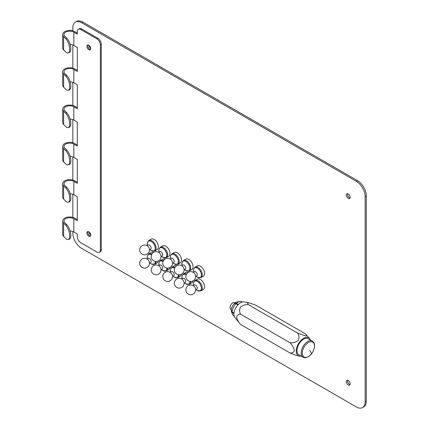 <?xml version="1.0" encoding="UTF-8"?>
<svg xmlns="http://www.w3.org/2000/svg" width="429" height="429" viewBox="0 0 429 429"><rect width="100%" height="100%" fill="white"/><g stroke="black" fill="none" stroke-linecap="round" stroke-linejoin="round"><path stroke-width="0.64" d="M297.678 333.129L248.289 304.611L247.351 302.826L249.93 303.056L255.979 305.298L305.373 333.816L306.73 335.564L306.601 335.971L305.888 336.03L297.678 333.129C299.152 335.349 299.351 337.8 298.273 340.481C295.726 342.31 292.959 343.05 289.988 342.701L240.594 314.184C239.35 311.996 239.312 309.636 240.471 307.11C242.825 305.266 245.431 304.434 248.289 304.611M232.169 312.446L231.29 310.553A6.462 3.732 120 0 0 231.59 312.044L232.545 314.382A8.162 4.714 -60 0 1 232.169 312.446L233.955 313.481M234.218 316.168L233.853 315.959A8.162 4.714 -60 0 1 232.545 314.382M289.988 342.701C292.213 344.986 293.693 347.549 294.428 350.396C293.688 352.386 292.208 353.239 289.988 352.96L240.594 324.442C238.545 322.179 237.221 319.707 236.626 317.02C237.221 315.025 238.545 314.076 240.594 314.184M301.238 356.124A10.334 5.968 -60 0 1 299.463 356.134A10.334 5.968 -60 0 1 299.903 341.581A10.334 5.968 -60 0 1 309.609 338.556A10.334 5.968 -60 0 1 310.489 340.106M289.988 352.96L295.517 355.137L299.463 356.134M303.062 357.175L298.933 354.788A9.245 5.341 -60 0 1 300.284 342.127A9.245 5.341 -60 0 1 308.178 338.771L312.312 341.157A9.245 5.341 120 0 0 307.684 341.613A9.245 5.341 120 0 0 304.418 344.514A9.245 5.341 120 0 0 303.062 357.175C304.204 358.006 305.925 357.872 308.231 356.767C313.642 353.828 317.004 343.768 312.312 341.157M248.514 302.713L244.01 301.968A9.245 5.341 120 0 0 237.205 305.711A9.245 5.341 120 0 0 234.974 317.621L240.594 324.442M234.631 303.319L236.336 303.416A8.162 4.714 -60 0 1 239.993 301.48L237.489 301.823A6.462 3.732 120 0 0 234.631 303.319L234.754 303.694M239.993 301.48A8.162 4.714 -60 0 1 242.015 301.828L242.38 302.037M236.336 303.416L238.261 304.531M235.971 303.764L234.261 303.668A6.462 3.732 120 0 0 231.29 310.108L232.169 312.001A8.162 4.714 -60 0 1 235.971 303.764L237.913 304.885M232.169 312.001L233.998 313.057M235.162 302.879L234.652 302.606A3.807 2.199 120 0 0 232.781 302.81A3.807 2.199 120 0 0 230.089 307.475A3.807 2.199 120 0 0 230.845 309.196L231.338 309.502M193.195 285.639L194.348 284.974A2.445 1.416 60 0 1 196.235 285.628A2.445 1.416 60 0 1 197.302 288.095A2.445 1.416 60 0 1 196.798 289.21L195.64 289.881A4.896 4.896 0 0 0 190.744 284.985A4.896 4.896 0 0 0 185.848 289.881A4.896 4.896 0 0 0 190.744 294.777A4.896 4.896 0 0 0 195.64 289.881M195.034 280.491L197.372 279.145A5.985 3.453 60 0 1 200.364 279.44A5.985 3.453 60 0 1 204.595 286.77A5.985 3.453 60 0 1 203.357 289.511L201.019 290.857A5.985 3.453 -120 0 0 201.936 286.063A5.985 3.453 -120 0 0 198.026 280.791A5.985 3.453 -120 0 0 195.034 280.491C193.624 282.073 193.136 283.499 193.576 284.765A5.593 3.228 -120 0 1 193.484 283.73A5.593 3.228 -120 0 1 197.442 281.445A5.593 3.228 -120 0 1 201.394 288.299A5.593 3.228 -120 0 1 197.442 290.583A5.593 3.228 -120 0 1 196.589 289.983L197.485 290.615L201.019 290.857M147.034 258.993L148.187 258.322A2.445 1.416 60 0 1 150.075 258.982A2.445 1.416 60 0 1 151.147 261.443A2.445 1.416 60 0 1 150.638 262.564L149.485 263.229A4.896 4.896 0 0 0 144.589 258.333A4.896 4.896 0 0 0 139.693 263.229A4.896 4.896 0 0 0 144.589 268.125A4.896 4.896 0 0 0 149.485 263.229M158.376 260.918A5.985 3.453 60 0 1 157.196 262.859L154.864 264.205A5.985 3.453 -120 0 0 156.102 261.465M151.877 254.14A5.985 3.453 -120 0 0 151.871 254.14A5.985 3.453 -120 0 0 148.879 253.845L151.212 252.493A5.985 3.453 60 0 1 153.485 252.445M181.655 278.979L182.808 278.308A2.445 1.416 60 0 1 184.695 278.968A2.445 1.416 60 0 1 185.762 281.429A2.445 1.416 60 0 1 185.258 282.55L184.1 283.215A4.896 4.896 0 0 0 179.204 278.319A4.896 4.896 0 0 0 174.313 283.215A4.896 4.896 0 0 0 179.204 288.111A4.896 4.896 0 0 0 184.1 283.215M192.991 280.904A5.985 3.453 60 0 1 191.817 282.845L189.479 284.196A5.985 3.453 -120 0 0 190.723 281.451M186.492 274.131A5.985 3.453 -120 0 0 186.492 274.126A5.985 3.453 -120 0 0 183.499 273.831L185.832 272.485A5.985 3.453 60 0 1 188.1 272.436M158.574 265.653L159.727 264.988A2.445 1.416 60 0 1 161.615 265.642A2.445 1.416 60 0 1 162.682 268.104A2.445 1.416 60 0 1 162.178 269.224L161.025 269.895A4.896 4.896 0 0 0 156.129 264.999A4.896 4.896 0 0 0 151.233 269.895A4.896 4.896 0 0 0 156.129 274.791A4.896 4.896 0 0 0 161.025 269.895M169.911 267.578A5.985 3.453 60 0 1 168.736 269.525L166.404 270.871A5.985 3.453 -120 0 0 167.642 268.125M163.417 260.805A5.985 3.453 -120 0 0 163.411 260.8A5.985 3.453 -120 0 0 160.419 260.505L162.752 259.159A5.985 3.453 60 0 1 165.02 259.111M170.115 272.313L171.268 271.648A2.445 1.416 60 0 1 173.155 272.302A2.445 1.416 60 0 1 174.222 274.769A2.445 1.416 60 0 1 173.718 275.89L172.565 276.555A4.896 4.896 0 0 0 167.669 271.659A4.896 4.896 0 0 0 162.773 276.555A4.896 4.896 0 0 0 167.669 281.451A4.896 4.896 0 0 0 172.565 276.555M181.451 274.244A5.985 3.453 60 0 1 180.277 276.185L177.944 277.531A5.985 3.453 -120 0 0 179.183 274.785M174.952 267.465L174.952 267.465A5.985 3.453 -120 0 0 171.959 267.17L174.292 265.819A5.985 3.453 60 0 1 176.56 265.771M147.034 245.667L148.187 244.997A2.445 1.416 60 0 1 150.075 245.656A2.445 1.416 60 0 1 151.147 248.118A2.445 1.416 60 0 1 150.638 249.238L149.485 249.903A4.896 4.896 0 0 0 144.589 245.007A4.896 4.896 0 0 0 139.693 249.903A4.896 4.896 0 0 0 144.589 254.799A4.896 4.896 0 0 0 149.485 249.903M148.879 240.519L151.212 239.173A5.985 3.453 60 0 1 154.204 239.468A5.985 3.453 60 0 1 158.435 246.798A5.985 3.453 60 0 1 157.196 249.533L154.864 250.885A5.985 3.453 -120 0 0 155.781 246.09A5.985 3.453 -120 0 0 151.871 240.814A5.985 3.453 -120 0 0 148.879 240.519C147.463 242.101 146.975 243.527 147.415 244.793A5.593 3.228 -120 0 1 147.324 243.758A5.593 3.228 -120 0 1 151.281 241.473A5.593 3.228 -120 0 1 155.239 248.327A5.593 3.228 -120 0 1 151.281 250.611A5.593 3.228 -120 0 1 150.429 250.01L149.968 249.624M158.574 252.327L159.727 251.662A2.445 1.416 60 0 1 161.615 252.316A2.445 1.416 60 0 1 162.682 254.783A2.445 1.416 60 0 1 162.178 255.904L161.025 256.569A4.896 4.896 0 0 0 156.129 251.673A4.896 4.896 0 0 0 151.233 256.569A4.896 4.896 0 0 0 156.129 261.465A4.896 4.896 0 0 0 161.025 256.569M160.419 247.179L162.752 245.833A5.985 3.453 60 0 1 165.744 246.128A5.985 3.453 60 0 1 169.975 253.459A5.985 3.453 60 0 1 168.736 256.199L166.404 257.545A5.985 3.453 -120 0 0 167.321 252.751A5.985 3.453 -120 0 0 163.411 247.479A5.985 3.453 -120 0 0 160.419 247.179C159.003 248.761 158.516 250.187 158.955 251.453A5.593 3.228 -120 0 1 158.864 250.418A5.593 3.228 -120 0 1 162.822 248.134A5.593 3.228 -120 0 1 166.779 254.987A5.593 3.228 -120 0 1 162.822 257.271A5.593 3.228 -120 0 1 161.969 256.671L161.508 256.29M170.115 258.987L171.268 258.322A2.445 1.416 60 0 1 173.155 258.982A2.445 1.416 60 0 1 174.222 261.443A2.445 1.416 60 0 1 173.718 262.564L172.565 263.229A4.896 4.896 0 0 0 167.669 258.333A4.896 4.896 0 0 0 162.773 263.229A4.896 4.896 0 0 0 167.669 268.125A4.896 4.896 0 0 0 172.565 263.229M171.959 253.845L174.292 252.493A5.985 3.453 60 0 1 177.284 252.794A5.985 3.453 60 0 1 181.515 260.119A5.985 3.453 60 0 1 180.277 262.859L177.944 264.205A5.985 3.453 -120 0 0 178.861 259.411A5.985 3.453 -120 0 0 174.952 254.14A5.985 3.453 -120 0 0 171.959 253.845C170.544 255.427 170.056 256.848 170.495 258.119A5.593 3.228 -120 0 1 170.404 257.084A5.593 3.228 -120 0 1 174.362 254.799A5.593 3.228 -120 0 1 178.319 261.647A5.593 3.228 -120 0 1 174.362 263.932A5.593 3.228 -120 0 1 173.509 263.336L173.048 262.95M181.655 265.653L182.808 264.988A2.445 1.416 60 0 1 184.695 265.642A2.445 1.416 60 0 1 185.762 268.104A2.445 1.416 60 0 1 185.258 269.224L184.1 269.895A4.896 4.896 0 0 0 179.204 264.999A4.896 4.896 0 0 0 174.313 269.895A4.896 4.896 0 0 0 179.204 274.785A4.896 4.896 0 0 0 184.1 269.895M183.499 260.505L185.832 259.159A5.985 3.453 60 0 1 188.824 259.454A5.985 3.453 60 0 1 193.055 266.784A5.985 3.453 60 0 1 191.817 269.525L189.479 270.871A5.985 3.453 -120 0 0 190.396 266.077A5.985 3.453 -120 0 0 186.492 260.8A5.985 3.453 -120 0 0 183.499 260.505C182.084 262.087 181.596 263.513 182.035 264.779A5.593 3.228 -120 0 1 181.944 263.744A5.593 3.228 -120 0 1 185.902 261.459A5.593 3.228 -120 0 1 189.854 268.313A5.593 3.228 -120 0 1 185.902 270.597A5.593 3.228 -120 0 1 185.049 269.997L184.588 269.61M193.195 272.313L194.348 271.648A2.445 1.416 60 0 1 196.235 272.302A2.445 1.416 60 0 1 197.302 274.769A2.445 1.416 60 0 1 196.798 275.89L195.64 276.555A4.896 4.896 0 0 0 190.744 271.659A4.896 4.896 0 0 0 185.848 276.555A4.896 4.896 0 0 0 190.744 281.451A4.896 4.896 0 0 0 195.64 276.555M195.034 267.165L197.372 265.819A5.985 3.453 60 0 1 200.364 266.114A5.985 3.453 60 0 1 204.595 273.445A5.985 3.453 60 0 1 203.357 276.185L201.019 277.531A5.985 3.453 -120 0 0 201.936 272.737A5.985 3.453 -120 0 0 198.026 267.465A5.985 3.453 -120 0 0 195.034 267.165C193.624 268.747 193.136 270.173 193.576 271.444A5.593 3.228 -120 0 1 193.484 270.404A5.593 3.228 -120 0 1 197.442 268.12A5.593 3.228 -120 0 1 201.394 274.973A5.593 3.228 -120 0 1 197.442 277.257A5.593 3.228 -120 0 1 196.589 276.662L196.128 276.276M72.828 30.829L72.828 27.842A12.511 7.223 60 0 1 75.424 22.115L76.577 21.45A12.511 7.223 60 0 1 82.829 22.072L357.47 180.63A12.511 7.223 -120 0 1 366.318 195.956L366.318 401.158A12.511 7.223 -120 0 1 363.728 406.885L362.575 407.55A12.511 7.223 -120 0 1 356.317 406.928L81.676 248.37A12.511 7.223 -120 0 1 72.828 233.044L72.828 231.563M72.828 217.374L72.828 194.251M72.828 180.067L72.828 156.944M72.828 142.76L72.828 119.632M72.828 105.448L72.828 82.325M72.828 68.141L72.828 45.013M366.318 195.956L365.165 196.621L365.165 401.823A12.511 7.223 -120 0 1 362.575 407.55M75.424 22.115A12.511 7.223 60 0 1 81.676 22.737L356.317 181.295A12.511 7.223 -120 0 1 365.165 196.621M348.241 193.956A2.719 1.571 -120 0 0 346.879 193.822A2.719 1.571 -120 0 0 346.466 195.999A2.719 1.571 -120 0 0 348.241 198.396A2.719 1.571 -120 0 0 349.597 198.53A2.719 1.571 -120 0 0 350.016 196.353A2.719 1.571 -120 0 0 348.241 193.956M347.587 193.71A2.719 1.571 -120 0 0 349.394 197.731A2.719 1.571 -120 0 0 350.048 197.978M348.241 380.502A2.719 1.571 -120 0 0 346.879 380.367A2.719 1.571 -120 0 0 346.466 382.55A2.719 1.571 -120 0 0 348.241 384.947A2.719 1.571 -120 0 0 349.597 385.081A2.719 1.571 -120 0 0 350.016 382.899A2.719 1.571 -120 0 0 348.241 380.502M347.587 380.26A2.719 1.571 -120 0 0 349.394 384.277A2.719 1.571 -120 0 0 350.048 384.523M88.991 45.356A2.719 1.571 -120 0 0 90.75 48.397M88.015 44.991A2.719 1.571 -120 0 0 89.758 49.163A2.719 1.571 -120 0 0 90.573 49.426A2.719 1.571 60 0 1 89.758 49.163A2.719 1.571 60 0 1 88.015 44.991M88.991 231.901A2.719 1.571 -120 0 0 90.75 234.942M88.015 231.542A2.719 1.571 -120 0 0 89.758 235.709A2.719 1.571 -120 0 0 90.573 235.971A2.719 1.571 -120 0 1 89.758 235.709A2.719 1.571 -120 0 1 88.015 231.542M77.29 70.394L74.753 68.93A7.073 4.081 0 0 0 67.047 68.045A7.073 4.081 0 0 0 62.682 71.815A7.073 4.081 0 0 0 63.631 73.858L65.626 75.858A8.162 3.33 -108.4 0 1 69.707 86.599A8.162 3.33 71.6 0 1 68.206 90.262L69.337 89.881A8.162 3.33 71.6 0 0 70.839 86.224A8.162 3.33 -108.4 0 0 66.758 75.477L64.758 73.482A5.765 3.33 0 0 1 63.985 71.815A5.765 3.33 0 0 1 67.546 68.742A5.765 3.33 0 0 1 73.831 69.46L73.831 82.786L77.29 84.786L77.29 108.768L73.831 106.773L73.831 120.093L77.29 122.093L77.29 146.08L73.831 144.08A5.765 3.33 0 0 0 67.546 143.356A5.765 3.33 0 0 0 63.985 146.434A5.765 3.33 0 0 0 64.758 148.096L66.758 150.096L65.626 150.472A8.162 3.33 -108.4 0 1 69.707 161.218A8.162 3.33 71.6 0 1 68.206 164.875A8.162 3.33 71.6 0 1 65.626 163.798L63.631 161.803L63.631 148.477L65.626 150.472M70.147 156.435A5.765 3.33 0 0 1 73.831 157.405L77.29 159.406L77.29 183.387L73.831 181.387A5.765 3.33 0 0 0 67.546 180.668A5.765 3.33 0 0 0 63.985 183.741A5.765 3.33 0 0 0 64.758 185.408L66.758 187.409L65.626 187.784L63.631 185.784A7.073 4.081 0 0 1 62.682 183.741A7.073 4.081 0 0 1 67.047 179.971A7.073 4.081 0 0 1 74.753 180.856L77.29 182.32M66.758 187.409A8.162 3.33 -108.4 0 1 70.839 198.15A8.162 3.33 71.6 0 1 69.337 201.812L68.206 202.188A8.162 3.33 71.6 0 1 65.626 201.11L63.631 199.11L63.631 185.784M65.626 187.784A8.162 3.33 -108.4 0 1 69.707 198.525A8.162 3.33 71.6 0 1 68.206 202.188M99.356 252.252A4.896 2.826 60 0 0 100.37 250.01L100.37 44.809L101.292 44.278L101.292 249.48A4.896 2.826 60 0 1 100.279 251.721L99.356 252.252A4.896 2.826 60 0 1 96.911 252.011L80.754 242.685A4.896 2.826 -120 0 1 77.29 236.685L77.29 234.019L73.831 232.025A5.765 3.33 0 0 0 70.147 231.054M62.682 183.741L62.682 197.067A7.073 4.081 0 0 0 63.631 199.11M70.147 193.747A5.765 3.33 0 0 1 73.831 194.712L77.29 196.713L77.29 220.699L73.831 218.699A5.765 3.33 0 0 0 67.546 217.975A5.765 3.33 0 0 0 63.985 221.053A5.765 3.33 0 0 0 64.758 222.715L66.758 224.716L65.626 225.091A8.162 3.33 -108.4 0 1 69.707 235.837A8.162 3.33 71.6 0 1 68.206 239.495A8.162 3.33 71.6 0 1 65.626 238.417L63.631 236.417L63.631 223.096L65.626 225.091M77.29 219.632L74.753 218.168A7.073 4.081 0 0 0 67.047 217.283A7.073 4.081 0 0 0 62.682 221.053A7.073 4.081 0 0 0 63.631 223.096M77.29 145.013L74.753 143.549A7.073 4.081 0 0 0 67.047 142.664A7.073 4.081 0 0 0 62.682 146.434A7.073 4.081 0 0 0 63.631 148.477M65.626 113.165L66.758 112.789A8.162 3.33 -108.4 0 1 70.839 123.531A8.162 3.33 71.6 0 1 69.337 127.193L68.206 127.569A8.162 3.33 71.6 0 0 69.707 123.906A8.162 3.33 -108.4 0 0 65.626 113.165L63.631 111.165A7.073 4.081 0 0 1 62.682 109.127A7.073 4.081 0 0 1 67.047 105.352A7.073 4.081 0 0 1 74.753 106.236L77.29 107.706M65.626 38.546L66.758 38.17A8.162 3.33 -108.4 0 1 70.839 48.911A8.162 3.33 71.6 0 1 69.337 52.574L68.206 52.949A8.162 3.33 71.6 0 0 69.707 49.287A8.162 3.33 -108.4 0 0 65.626 38.546L63.631 36.545A7.073 4.081 0 0 1 62.682 34.508A7.073 4.081 0 0 1 67.047 30.732A7.073 4.081 0 0 1 74.753 31.617L77.29 33.087M66.758 38.17L64.758 36.17A5.765 3.33 0 0 1 63.985 34.508A5.765 3.33 0 0 1 67.546 31.43A5.765 3.33 0 0 1 73.831 32.154L77.29 34.148L77.29 31.483A4.896 2.826 60 0 1 78.309 29.247L79.231 28.711A4.896 2.826 60 0 1 81.676 28.952L97.833 38.283A4.896 2.826 -120 0 1 101.292 44.278M62.682 71.815L62.682 85.14A7.073 4.081 0 0 0 63.631 87.184L65.626 89.178A8.162 3.33 71.6 0 0 68.206 90.262M73.831 82.786A5.765 3.33 0 0 0 70.147 81.821M73.831 69.46L77.29 71.461L77.29 47.474L73.831 45.479A5.765 3.33 0 0 0 70.147 44.509M66.758 224.716A8.162 3.33 -108.4 0 1 70.839 235.457A8.162 3.33 71.6 0 1 69.337 239.119L68.206 239.495M88.83 231.799A2.719 1.571 -120 0 0 87.473 231.665A2.719 1.571 -120 0 0 87.055 233.848A2.719 1.571 -120 0 0 88.83 236.245A2.719 1.571 -120 0 0 90.192 236.379A2.719 1.571 -120 0 0 90.61 234.196A2.719 1.571 -120 0 0 88.83 231.799M62.682 146.434L62.682 159.76A7.073 4.081 0 0 0 63.631 161.803M62.682 221.053L62.682 234.379A7.073 4.081 0 0 0 63.631 236.417M100.37 44.809A4.896 2.826 -120 0 0 96.911 38.814L80.754 29.488A4.896 2.826 60 0 0 78.309 29.247M88.83 49.694A2.719 1.571 60 0 1 87.055 47.297A2.719 1.571 60 0 1 87.473 45.12A2.719 1.571 60 0 1 88.83 45.254A2.719 1.571 60 0 1 90.61 47.651A2.719 1.571 60 0 1 90.192 49.828A2.719 1.571 60 0 1 88.83 49.694M66.758 150.096A8.162 3.33 -108.4 0 1 70.839 160.837A8.162 3.33 71.6 0 1 69.337 164.5L68.206 164.875M62.682 34.508L62.682 47.834A7.073 4.081 0 0 0 63.631 49.871L65.626 51.871A8.162 3.33 71.6 0 0 68.206 52.949M66.758 112.789L64.758 110.789A5.765 3.33 0 0 1 63.985 109.127A5.765 3.33 0 0 1 67.546 106.049A5.765 3.33 0 0 1 73.831 106.773M62.682 109.127L62.682 122.447A7.073 4.081 0 0 0 63.631 124.49L65.626 126.491A8.162 3.33 71.6 0 0 68.206 127.569M73.831 120.093A5.765 3.33 0 0 0 70.147 119.128M311.433 353.898A8.612 4.971 120 0 0 314.269 344.353A8.612 4.971 120 0 0 308.387 342.535A8.612 4.971 120 0 0 305.341 345.238A8.612 4.971 120 0 0 302.504 354.783A8.612 4.971 120 0 0 308.387 356.601A8.612 4.971 120 0 0 311.433 353.898A20.737 4.381 -141.2 0 0 309.711 350.332M151.512 254.939A5.593 3.228 -120 0 0 151.281 254.799A5.593 3.228 -120 0 0 147.324 257.084A5.593 3.228 -120 0 0 147.415 258.119C146.975 256.848 147.463 255.427 148.879 253.845M154.864 264.205L151.324 263.964L150.429 263.336A5.593 3.228 -120 0 0 151.281 263.932A5.593 3.228 -120 0 0 155.239 261.652A5.593 3.228 -120 0 0 155.228 261.379M186.127 274.925A5.593 3.228 -120 0 0 185.902 274.785A5.593 3.228 -120 0 0 181.944 277.07A5.593 3.228 -120 0 0 182.035 278.105C181.596 276.839 182.084 275.413 183.499 273.831M189.479 284.196L185.945 283.95L185.049 283.322A5.593 3.228 -120 0 0 185.902 283.923A5.593 3.228 -120 0 0 189.854 281.639A5.593 3.228 -120 0 0 189.849 281.365M163.052 261.599A5.593 3.228 -120 0 0 162.822 261.459A5.593 3.228 -120 0 0 158.864 263.744A5.593 3.228 -120 0 0 158.955 264.779C158.516 263.513 159.003 262.087 160.419 260.505M166.404 270.871L162.864 270.629L161.969 269.997A5.593 3.228 -120 0 0 162.822 270.597A5.593 3.228 -120 0 0 166.779 268.313A5.593 3.228 -120 0 0 166.768 268.045M174.592 268.264A5.593 3.228 -120 0 0 174.362 268.12A5.593 3.228 -120 0 0 170.404 270.404A5.593 3.228 -120 0 0 170.495 271.444C170.056 270.173 170.544 268.747 171.959 267.17M177.944 277.531L174.405 277.29L173.509 276.662A5.593 3.228 -120 0 0 174.362 277.257A5.593 3.228 -120 0 0 178.319 274.973A5.593 3.228 -120 0 0 178.308 274.705M366.318 401.158L365.165 401.823M357.47 180.63L356.317 181.295M81.676 22.737L82.829 22.072M100.37 250.01L101.292 249.48M65.626 75.858L66.758 75.477M63.631 73.858L63.631 87.184M73.831 157.405L73.831 144.08M73.831 194.712L73.831 181.387M73.831 232.025L73.831 218.699M73.831 32.154L73.831 45.479M63.631 36.545L63.631 49.871M63.631 111.165L63.631 124.49M81.676 28.952L80.754 29.488M96.911 38.814L97.833 38.283M309.609 338.556L305.995 334.47M196.128 289.602L196.589 289.983M193.677 285.36L193.576 284.765M149.968 262.95L150.429 263.336M147.517 258.708L147.415 258.119M184.588 282.936L185.049 283.322M182.137 278.7L182.035 278.105M161.508 269.616L161.969 269.997M159.057 265.374L158.955 264.779M173.048 276.276L173.509 276.662M170.597 272.034L170.495 271.444M147.517 245.388L147.415 244.793M154.864 250.885L151.324 250.638L150.429 250.01M159.057 252.048L158.955 251.453M166.404 257.545L162.864 257.303L161.969 256.671M170.597 258.708L170.495 258.119M177.944 264.205L174.405 263.964L173.509 263.336M182.137 265.374L182.035 264.779M189.479 270.871L185.945 270.629L185.049 269.997M193.677 272.034L193.576 271.444M201.019 277.531L197.485 277.29L196.589 276.662"/></g></svg>
